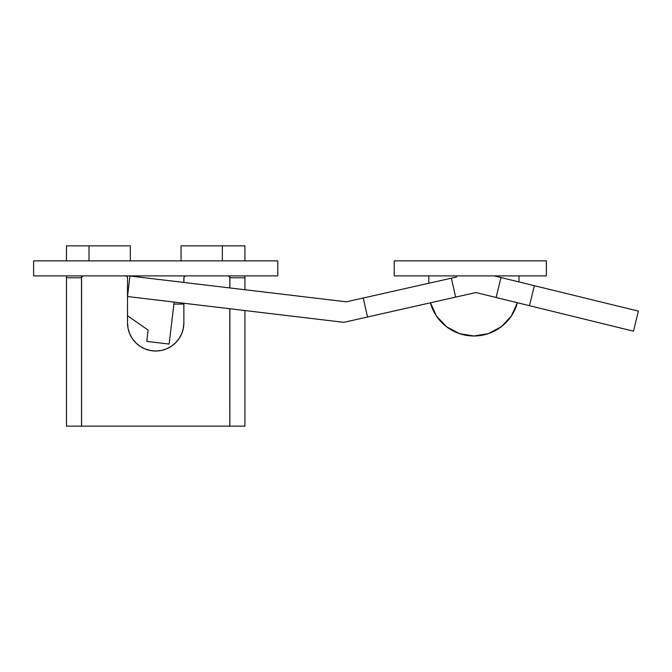 <?xml version="1.0" encoding="UTF-8"?>
<svg xmlns="http://www.w3.org/2000/svg" width="672" height="672" viewBox="0 0 672 672"><rect width="100%" height="100%" fill="white"/><g stroke="black" fill="none" stroke-linecap="round" stroke-linejoin="round"><path stroke-width="1.01" d="M33.6 275.898L277.78 275.898L277.78 260.87L33.6 260.87L277.78 260.87L277.78 275.898L33.6 275.898L33.6 260.87L33.6 275.898M173.905 304.072L183.868 304.072L173.905 304.072M155.686 351.028A28.174 28.174 0 0 1 127.512 322.854L128.058 328.348L129.662 333.631L132.266 338.503L135.769 342.77L140.036 346.282L144.908 348.886L150.192 350.482L155.686 351.028L161.188 350.482L166.471 348.886L171.343 346.282L175.61 342.77L179.113 338.503L181.717 333.631L183.322 328.348L183.868 322.854L183.868 303.257L183.868 322.854A28.174 28.174 0 0 1 155.686 351.028M244.91 245.843L244.91 260.87L244.91 245.843L222.365 245.843L244.91 245.843M244.91 275.898L244.91 289.724L244.91 277.771L229.883 277.771L229.883 287.935L229.883 277.771L244.91 277.771L244.91 275.898M244.91 310.531L244.91 426.157L244.91 310.531M229.883 275.898L229.883 277.771L229.883 275.898M229.883 308.742L229.841 426.157L244.91 426.157L229.807 426.157L229.807 308.734L229.807 426.157L81.572 426.157L229.807 426.157L229.883 308.742M181.045 245.843L222.365 245.843L222.365 260.87L222.365 245.843L181.045 245.843L181.045 260.87M66.469 260.87L66.469 245.843L89.006 245.843L89.006 260.87L89.006 245.843L66.469 245.843L66.469 260.87M66.469 426.157L66.469 275.898L66.469 426.157L81.572 426.157L81.497 275.898L81.497 277.771L66.469 277.771L81.497 277.771L81.53 426.157L66.469 426.157M229.807 287.927L229.807 277.771L229.807 287.927M81.572 277.771L81.572 426.157L81.572 277.771L82.118 276.444L83.454 275.898A1.882 1.882 0 0 0 81.572 277.771M125.639 275.898L126.966 276.444L127.512 277.771L127.512 322.854L127.512 277.771A1.882 1.882 0 0 0 125.639 275.898M183.868 282.45L184.01 277.057L185.741 275.898A1.882 1.882 0 0 0 183.868 277.771L183.868 282.45M227.926 275.898L229.253 276.444L229.807 277.771A1.882 1.882 0 0 0 227.926 275.898M135.769 342.77L140.036 346.282M171.343 346.282L175.61 342.77M183.322 328.348L183.868 322.854M130.334 245.843L89.006 245.843L130.334 245.843L130.334 260.87M169.134 344.064L146.756 341.393L169.134 344.064L174.14 302.098L169.134 344.064M129.965 276.024L346.307 301.82L129.965 276.024L127.512 296.537L129.965 276.024M455.633 297.116L475.91 292.538L455.633 297.116L451.357 278.174L455.633 297.116L367.517 316.999L363.224 298.007L367.517 316.999L343.862 322.333L127.512 296.537L343.862 322.333L475.91 292.538L535.618 307.188M127.512 315.706L148.109 330.078L146.756 341.393L148.109 330.078L127.512 315.706M603.994 323.954L633.494 331.187L638.4 311.119L633.494 331.187L638.4 311.119L494.264 275.898L500.984 277.536L496.096 297.486L500.984 277.536L500.388 277.393M456.607 276.99L451.357 278.174C414.641 286.44 414.641 286.44 451.357 278.174L346.307 301.82L428.828 283.248L428.828 275.898L428.828 283.248M423.175 284.516L451.357 278.174M608.194 303.736L500.984 277.536M475.91 292.538L529.46 305.676L534.366 285.692L529.46 305.676L633.494 331.187M638.4 311.119L534.366 285.692M496.096 297.486L479.447 293.404M473.903 336L488.359 333.614L501.295 326.726L511.333 316.05L517.415 302.719A45.083 45.083 0 0 1 430.416 302.803L436.514 316.1L446.552 326.752L459.463 333.623L473.903 336M518.986 281.938L518.986 275.898L518.986 281.938M394.229 275.898L546.378 275.898L546.378 260.87L394.229 260.87L394.229 275.898L394.229 260.87L546.378 260.87L546.378 275.898L394.229 275.898"/></g></svg>
